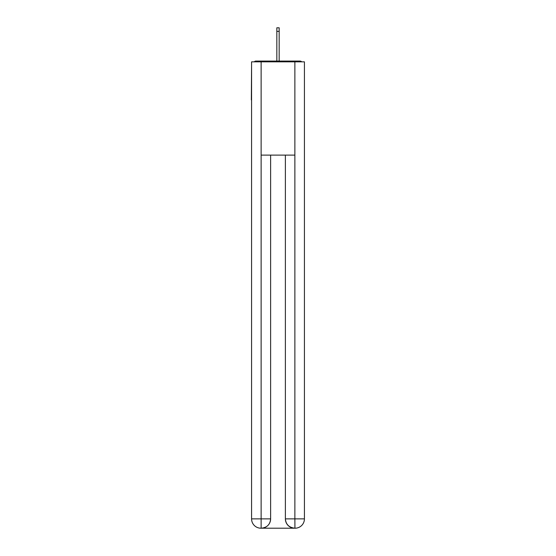 <?xml version="1.0" encoding="UTF-8"?>
<svg xmlns="http://www.w3.org/2000/svg" width="556" height="556" viewBox="0 0 556 556"><rect width="100%" height="100%" fill="white"/><g stroke="black" fill="none" stroke-linecap="round" stroke-linejoin="round"><path stroke-width="0.83" d="M304.424 65.886L304.424 132.571M251.576 99.927L251.576 132.571M251.34 99.927L251.576 65.886M301.734 61.841A2.335 2.335 0 0 0 299.997 61.07L256.003 61.07A2.335 2.335 0 0 0 254.266 61.841M299.997 61.07L290.128 61.07M265.872 61.07L256.003 61.07M260.903 528.2A9.327 9.327 0 0 1 251.576 518.873L270.619 518.873L270.619 155.117L270.619 518.873A9.327 9.327 0 0 1 261.292 528.2L260.903 528.2A9.327 9.327 0 0 1 251.576 518.873L251.576 61.841L261.132 61.841L261.132 155.117L294.868 155.117L294.868 61.841L261.132 61.841M294.868 61.841L304.424 61.841L304.424 518.873A9.327 9.327 0 0 1 295.097 528.2L294.708 528.2A9.327 9.327 0 0 1 285.381 518.873L285.381 155.117L285.381 518.873C285.86 524.371 288.967 527.477 294.708 528.2L261.292 528.2C267.054 527.595 270.167 524.489 270.619 518.873M285.381 518.873L294.868 518.873L294.937 528.2M261.132 155.117L261.132 528.2M279.168 31.372L276.832 31.372L276.832 27.8L279.168 27.8L279.168 61.07M276.832 31.372L276.832 61.07M294.868 155.117L294.868 518.873L304.424 518.873"/></g></svg>
